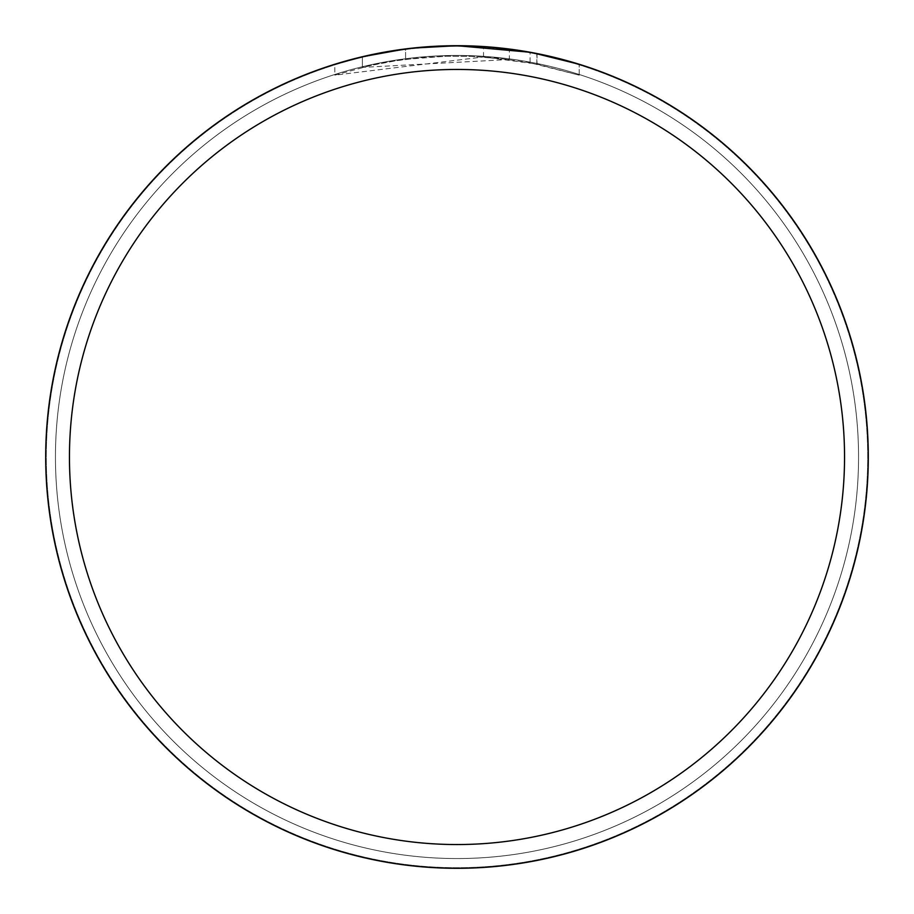 <?xml version="1.0" encoding="UTF-8"?>
<svg xmlns="http://www.w3.org/2000/svg" width="914" height="914" viewBox="0 0 914 914"><rect width="100%" height="100%" fill="white"/><g stroke="black" fill="none" stroke-linecap="round" stroke-linejoin="round"><path stroke-width="0.69" stroke-dasharray="4.57 3.43" d="M457 46.271A410.729 410.729 0 0 1 867.729 457A410.729 410.729 0 0 1 457 867.729A410.729 410.729 0 0 1 46.271 457A410.729 410.729 0 0 1 457 46.271A410.717 410.717 0 0 1 867.717 457A410.717 410.717 0 0 1 457 867.717A410.717 410.717 0 0 1 46.283 457A410.717 410.717 0 0 1 457 46.283M457 55.446A401.554 401.554 0 0 1 858.554 457A401.554 401.554 0 0 1 457 858.554A401.554 401.554 0 0 1 55.446 457A401.554 401.554 0 0 1 457 55.446A401.554 401.554 0 0 1 858.554 457A401.554 401.554 0 0 1 457 858.554A401.554 401.554 0 0 1 55.446 457A401.554 401.554 0 0 1 457 55.446M423.582 47.06L457 45.7L483.517 46.557L536.838 53.526L536.838 64.094L483.517 56.942L334.821 75.142L371.347 65.328L396.162 60.712L421.228 57.662L446.42 56.211L471.658 56.337L509.384 59.501L509.384 49.048L465.203 45.78M470.927 45.94L507.647 48.83M433.396 46.386L457 45.711A411.3 411.3 0 0 1 868.3 457A411.3 411.3 0 0 1 457 868.3A411.3 411.3 0 0 1 45.7 457A411.3 411.3 0 0 1 457 45.7L430.425 46.557L403.977 49.128L377.733 53.412L360.424 57.205L334.798 64.277L334.798 75.142M536.815 53.526L532.005 52.601M579.19 64.277L530.051 52.247L530.063 62.78L579.19 75.154L536.815 64.106M509.384 59.501L362.39 67.385A400.938 400.938 0 0 1 405.599 59.376L446.169 56.211L471.304 56.325L496.508 58.016L530.063 62.78M395.511 50.327L362.39 56.737L362.39 67.385L362.401 56.725A411.3 411.3 0 0 1 405.599 48.922L405.599 59.376L405.599 48.922L416.773 47.677M412.545 48.111L410.615 48.328M483.517 56.942L483.517 46.557M536.838 64.094L536.838 53.526M579.225 75.154L579.225 64.277L579.225 75.154M405.599 48.933L426.849 46.808M457 45.757A411.243 411.243 0 0 1 868.243 457A411.243 411.243 0 0 1 457 868.243A411.243 411.243 0 0 1 45.757 457A411.243 411.243 0 0 1 457 45.757A411.243 411.243 0 0 1 868.243 457A411.243 411.243 0 0 1 457 868.243A411.243 411.243 0 0 1 45.757 457A411.243 411.243 0 0 1 457 45.757M537.009 53.56L537.009 64.129"/><path stroke-width="1.37" d="M465.203 45.78L470.927 45.94M507.647 48.83L509.384 49.048M530.063 52.247L457 45.7A411.3 411.3 0 0 1 868.3 457A411.3 411.3 0 0 1 457 868.3A411.3 411.3 0 0 1 45.7 457A411.3 411.3 0 0 1 457 45.7L412.545 48.111M532.005 52.601L579.19 64.277M457 69.453A387.547 387.547 0 0 1 844.547 457A387.547 387.547 0 0 1 457 844.547A387.547 387.547 0 0 1 69.453 457A387.547 387.547 0 0 1 457 69.453M410.615 48.328L395.511 50.327M334.821 64.277L362.39 56.737L405.599 48.933M416.773 47.677L423.582 47.06M426.849 46.808L433.396 46.386"/></g></svg>
